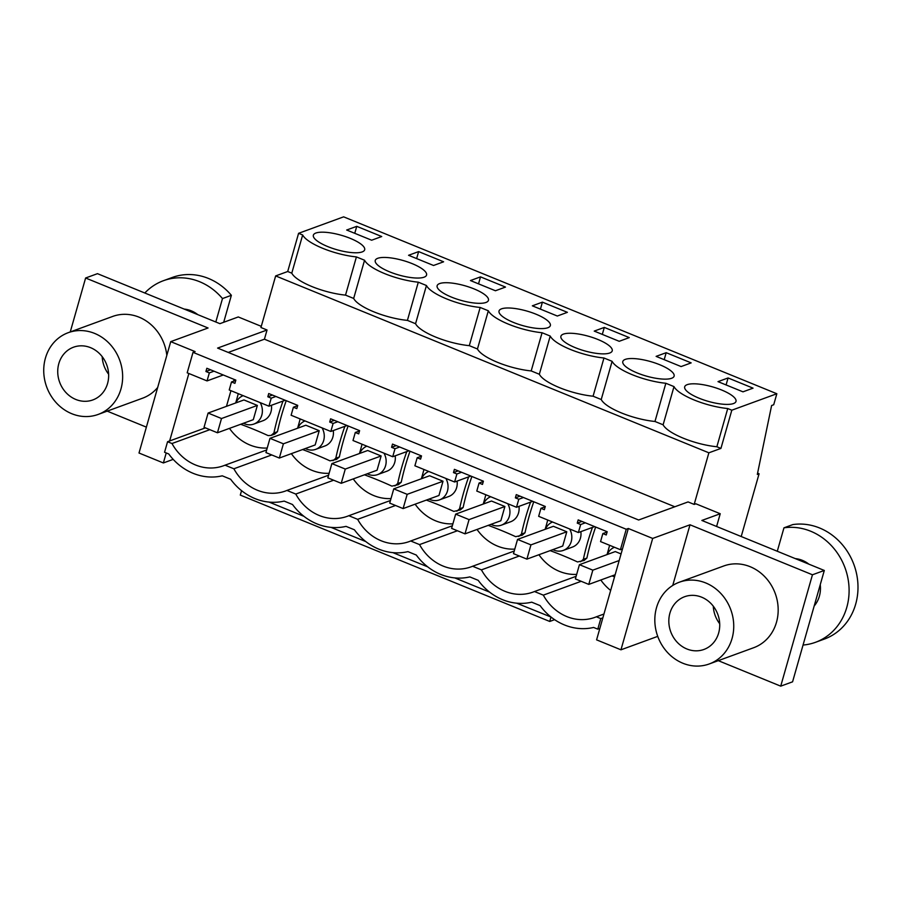 <?xml version="1.0" encoding="UTF-8"?>
<svg xmlns="http://www.w3.org/2000/svg" width="903" height="903" viewBox="0 0 903 903"><rect width="100%" height="100%" fill="white"/><g stroke="black" fill="none" stroke-linecap="round" stroke-linejoin="round"><path stroke-width="1.35" d="M742.977 391.834L718.009 381.642L728.078 377.962L753.057 388.155L742.977 391.834M728.078 377.962L726.091 384.938M711.564 402.241A26.672 7.563 15.9 0 0 736.001 401.406A26.672 7.563 15.9 0 0 709.126 385.965A26.672 7.563 15.9 0 0 684.688 386.789A26.672 7.563 15.9 0 0 711.564 402.241M663.118 424.794L673.999 386.597A38.265 10.847 15.9 0 0 727.739 408.54L716.858 446.748A38.265 10.847 15.9 0 1 663.118 424.794L654.968 421.475A38.265 10.847 -164.1 0 1 601.229 399.521L593.079 396.203A38.265 10.847 -164.1 0 1 539.339 374.26L531.19 370.93A38.265 10.847 -164.1 0 1 477.45 348.987L469.3 345.657A38.265 10.847 -164.1 0 1 415.561 323.714L407.411 320.384A38.265 10.847 -164.1 0 1 353.671 298.441L345.522 295.123A38.265 10.847 -164.1 0 1 291.782 273.169L287.707 271.51L275.652 275.923L260.944 327.518L267.04 330.001L217.6 348.084L638.635 520.004L688.075 501.921L694.17 504.416L708.866 452.809L275.652 275.923M656.515 607.663A43.525 38.885 -110.1 0 0 667.723 652.711A43.525 38.885 -110.1 0 0 709.227 663.965A43.525 38.885 -110.1 0 0 732.051 638.511A43.525 38.885 -110.1 0 0 720.831 593.463A43.525 38.885 -110.1 0 0 679.338 582.209A43.525 38.885 -110.1 0 0 656.515 607.663M669.913 613.137A28.083 25.092 -110.1 0 0 677.148 642.202A28.083 25.092 -110.1 0 0 703.922 649.46A28.083 25.092 -110.1 0 0 718.641 633.037A28.083 25.092 -110.1 0 0 711.406 603.972A28.083 25.092 -110.1 0 0 684.632 596.714A28.083 25.092 -110.1 0 0 669.913 613.137M741.216 536.529L759.084 473.77L757.324 474.425L771.613 405.515L773.713 404.747L776.84 393.742L731.814 410.199L720.933 448.407L716.858 446.748M731.814 410.199L727.739 408.54M709.227 663.965L753.666 647.722A43.525 38.885 -110.1 0 0 776.49 622.257A43.525 38.885 -110.1 0 0 765.27 577.22A43.525 38.885 -110.1 0 0 723.777 565.967L679.338 582.209M720.933 448.407L708.866 452.809M628.319 528.492L622.483 548.945L620.417 549.701L626.242 529.248L628.319 528.492L652.677 538.436L690.016 524.79L812.452 574.782L824.304 570.459L701.857 520.455L720.233 513.739L695.863 503.795L694.17 504.416M824.304 570.459L792.574 681.821L780.723 686.156L812.452 574.782M720.233 513.739L716.598 526.483M718.28 660.657L780.723 686.156M690.016 524.79L672.735 585.449M581.927 521.426L577.254 523.13L578.18 519.891L607.177 531.732L606.252 534.971L602.843 533.571L607.087 532.025M577.254 523.13L580.674 524.519L585.336 522.814M581.193 581.295L543.324 595.145L534.474 591.533A46.335 41.391 69.9 0 1 533.007 592.097A46.335 41.391 69.9 0 1 481.434 569.872L472.585 566.26A46.335 41.391 69.9 0 1 471.118 566.836A46.335 41.391 69.9 0 1 419.545 544.599L410.696 540.987A46.335 41.391 69.9 0 1 409.228 541.563A46.335 41.391 69.9 0 1 357.656 519.327L348.806 515.715A46.335 41.391 69.9 0 1 347.35 516.29A46.335 41.391 69.9 0 1 295.766 494.054L286.917 490.442A46.335 41.391 69.9 0 1 285.461 491.018A46.335 41.391 69.9 0 1 233.877 468.781L225.039 465.18A46.335 41.391 69.9 0 1 223.572 465.745A46.335 41.391 69.9 0 1 171.988 443.52L167.563 441.714L164.56 452.268L168.748 453.972A56.652 50.613 69.9 0 0 222.262 475.825L230.637 479.245A56.652 50.613 69.9 0 0 284.152 501.097L292.527 504.517A56.652 50.613 69.9 0 0 346.041 526.37L354.416 529.79A56.652 50.613 69.9 0 0 407.93 551.631L416.306 555.052A56.652 50.613 69.9 0 0 469.82 576.904L478.195 580.324A56.652 50.613 69.9 0 0 531.709 602.177L540.084 605.597A56.652 50.613 -110.1 0 0 593.598 627.45L597.786 629.154L599.852 628.398L596.59 639.855L620.959 649.81L657.734 636.367M652.677 538.436L620.959 649.81M580.674 524.519L578.383 532.544L594.625 526.607M620.417 549.701L600.551 541.597L602.843 533.571M622.483 548.945L599.852 628.398M597.786 629.154L600.788 618.611L602.865 617.844M600.811 579.997A46.335 41.391 -110.1 0 0 610.665 590.438M603.949 614.029L596.364 616.805A46.335 41.391 -110.1 0 1 594.896 617.37A46.335 41.391 -110.1 0 1 543.324 595.145M600.788 618.611L596.364 616.805M607.019 554.6A258.529 230.965 -110.1 0 0 609.604 545.288M614.548 576.848A409.24 365.602 -110.1 0 0 612.008 575.9M614.469 547.274A15.182 13.568 -110.1 0 0 607.324 554.487M621.072 553.934L615.282 551.575L579.433 564.68L575.38 578.925L588.779 584.399L615.135 574.76M226.472 406.339L230.942 390.672M233.651 381.168L234.148 379.418M229.475 428.372A46.335 41.391 -110.1 0 0 267.22 448.035M291.364 453.645A46.335 41.391 -110.1 0 0 329.11 473.296M353.254 478.917A46.335 41.391 -110.1 0 0 390.999 498.569M415.143 504.19A46.335 41.391 -110.1 0 0 452.888 523.842M477.032 529.463A46.335 41.391 -110.1 0 0 514.778 549.114M538.922 554.724A46.335 41.391 -110.1 0 0 576.667 574.387M410.007 451.218A258.529 230.965 -110.1 0 0 401.237 482.225L397.681 483.523A258.529 230.965 -110.1 0 1 406.779 451.59M364.451 474.82A409.24 365.602 -110.1 0 1 391.891 486.13L398.471 484.651L401.237 482.225M595.664 527.036A258.529 230.965 -110.1 0 0 586.905 558.043L583.349 559.341A258.529 230.965 -110.1 0 1 592.447 527.408M550.119 550.627A409.24 365.602 -110.1 0 1 577.548 561.948L584.128 560.458L586.905 558.043M533.775 501.763A258.529 230.965 -110.1 0 0 525.015 532.77L521.46 534.068A258.529 230.965 -110.1 0 1 530.558 502.136M488.23 525.365A409.24 365.602 -110.1 0 1 515.669 536.675L522.239 535.197L525.015 532.77M348.118 425.945A258.529 230.965 -110.1 0 0 339.347 456.952L335.792 458.25A258.529 230.965 -110.1 0 1 344.89 426.318M302.573 449.547A409.24 365.602 -110.1 0 1 330.001 460.857L336.582 459.379L339.347 456.952M426.34 500.093A409.24 365.602 -110.1 0 1 453.78 511.403L460.361 509.924L463.126 507.497L459.571 508.795A258.529 230.965 -110.1 0 1 468.668 476.863M471.885 476.491A258.529 230.965 -110.1 0 0 463.126 507.497M286.228 400.672A258.529 230.965 -110.1 0 0 277.458 431.679L273.902 432.988L271.137 435.404L268.112 435.596A409.24 365.602 -110.1 0 0 240.683 424.275M271.137 435.404L274.693 434.106L277.458 431.679M534.474 591.533L576.125 576.306M578.383 532.544L538.662 516.324L540.953 508.31L545.209 506.752M540.953 508.31L544.362 509.698L545.288 506.459L516.29 494.618L515.365 497.858L518.785 499.246L516.493 507.272L532.736 501.334M516.493 507.272L476.784 491.051L479.064 483.037L483.319 481.48M479.064 483.037L482.473 484.426L483.398 481.186L454.401 469.346L453.475 472.585L456.895 473.985L454.604 481.999L470.847 476.062M454.604 481.999L414.895 465.79L417.175 457.765L421.43 456.207M417.175 457.765L420.584 459.153L421.509 455.913L392.512 444.084L391.586 447.312L395.006 448.712L392.715 456.737L408.957 450.789M392.715 456.737L353.005 440.517L355.285 432.492L359.541 430.934M355.285 432.492L358.694 433.88L359.62 430.652L330.622 418.811L329.708 422.051L333.117 423.439L330.825 431.465L347.068 425.527M330.825 431.465L291.116 415.245L293.396 407.219L297.651 405.673M293.396 407.219L296.805 408.619L297.73 405.379L268.733 393.539L267.819 396.778L271.227 398.167L268.936 406.192L285.179 400.255M268.936 406.192L229.227 389.972L231.507 381.946L235.762 380.4M231.507 381.946L234.915 383.346L235.841 380.107L206.843 368.266L205.929 371.505L209.338 372.894L207.047 380.919L223.289 374.982M207.047 380.919L187.192 372.815L193.016 352.351L195.093 351.594L170.735 341.639L139.006 453.013L163.375 462.957L173.195 459.367M626.242 529.248L193.016 352.351M170.735 341.639L208.062 327.992L85.616 278L97.468 273.665L219.903 323.669L238.279 316.953L261.283 326.344M674.812 506.775L264.421 339.201L228.245 352.43M267.04 330.001L264.421 339.201M759.084 473.77L757.583 473.161M776.84 393.742L343.625 216.844L298.588 233.313L287.707 271.51M673.999 386.597L665.85 383.267A38.265 10.847 -164.1 0 1 612.11 361.324L603.96 357.994A38.265 10.847 -164.1 0 1 550.22 336.051L542.071 332.733A38.265 10.847 -164.1 0 1 488.331 310.779L480.182 307.46A38.265 10.847 -164.1 0 1 426.442 285.506L418.303 282.188A38.265 10.847 -164.1 0 1 364.552 260.245L356.414 256.915A38.265 10.847 -164.1 0 1 302.663 234.972L298.588 233.313M654.968 421.475L665.85 383.267M337.801 234.34A26.672 7.563 -164.1 0 1 364.677 249.781A26.672 7.563 -164.1 0 1 340.239 250.616A26.672 7.563 -164.1 0 1 313.364 235.164A26.672 7.563 -164.1 0 1 337.801 234.34M557.32 316.027L567.389 312.336L542.41 302.144L532.341 305.824L557.32 316.027M461.58 284.874A26.672 7.563 -164.1 0 1 488.455 300.327A26.672 7.563 -164.1 0 1 464.007 301.162A26.672 7.563 -164.1 0 1 437.142 285.709A26.672 7.563 -164.1 0 1 461.58 284.874M681.099 366.562L691.167 362.882L666.188 352.689L656.12 356.369L681.099 366.562M649.675 376.98A26.672 7.563 -164.1 0 1 622.799 361.527A26.672 7.563 -164.1 0 1 647.248 360.692A26.672 7.563 -164.1 0 1 674.112 376.145A26.672 7.563 -164.1 0 1 649.675 376.98M619.21 341.3L629.278 337.609L604.299 327.417L594.23 331.096L619.21 341.3M399.69 259.601A26.672 7.563 -164.1 0 1 426.566 275.054A26.672 7.563 -164.1 0 1 402.128 275.889A26.672 7.563 -164.1 0 1 375.253 260.436A26.672 7.563 -164.1 0 1 399.69 259.601M587.785 351.707A26.672 7.563 -164.1 0 1 560.91 336.255A26.672 7.563 -164.1 0 1 585.358 335.419A26.672 7.563 -164.1 0 1 612.223 350.872A26.672 7.563 -164.1 0 1 587.785 351.707M418.631 251.598L408.562 255.289L433.542 265.482L443.61 261.802L418.631 251.598L416.644 258.585M480.52 276.871L505.499 287.075L495.431 290.755L470.452 280.551L480.52 276.871L478.534 283.858M523.469 310.147A26.672 7.563 -164.1 0 1 550.345 325.599A26.672 7.563 -164.1 0 1 525.896 326.434A26.672 7.563 -164.1 0 1 499.032 310.982A26.672 7.563 -164.1 0 1 523.469 310.147M356.753 226.337L346.673 230.017L371.652 240.209L381.721 236.53L356.753 226.337L354.755 233.313M45.421 358.141A43.525 38.885 -110.1 0 0 56.629 403.178A43.525 38.885 -110.1 0 0 98.134 414.443A43.525 38.885 -110.1 0 0 120.957 388.979A43.525 38.885 -110.1 0 0 109.748 343.941A43.525 38.885 -110.1 0 0 68.244 332.676A43.525 38.885 -110.1 0 0 45.421 358.141M58.819 363.616A28.083 25.092 -110.1 0 0 66.054 392.67A28.083 25.092 -110.1 0 0 92.828 399.939A28.083 25.092 -110.1 0 0 107.559 383.515A28.083 25.092 -110.1 0 0 100.323 354.45A28.083 25.092 -110.1 0 0 73.549 347.192A28.083 25.092 -110.1 0 0 58.819 363.616M291.782 273.169L302.663 234.972M345.522 295.123L356.414 256.915M253.291 419.669L257.355 405.424L243.945 399.95L208.096 413.055L204.044 427.3L217.442 432.774L253.291 419.669M166.818 355.387A43.525 38.885 -110.1 0 0 112.683 316.434L68.244 332.676M98.134 414.443L142.572 398.2A43.525 38.885 -110.1 0 0 157.664 387.511M243.449 423.27A15.182 13.568 -110.1 0 0 253.833 424.071A15.182 13.568 -110.1 0 0 262.096 407.817A15.182 13.568 -110.1 0 0 260.188 402.614M243.133 395.649A15.182 13.568 -110.1 0 0 235.988 402.862M107.186 411.136L146.376 427.13M85.616 278L70.253 331.943M253.833 424.071L263.021 420.708A15.182 13.568 -110.1 0 0 271.408 405.289M166.22 452.945L163.375 462.957M205.929 371.505L210.591 369.801M209.338 372.894L214.011 371.189M235.683 402.975A258.529 230.965 -110.1 0 0 238.268 393.663M283 401.056A258.529 230.965 -110.1 0 0 273.902 432.988M188.862 373.492L169.64 440.957L205.432 427.864M167.563 441.714L169.64 440.957M171.988 443.52L209.857 429.67M266.678 449.954L225.039 465.18M233.877 468.781L271.747 454.943M353.671 298.441L364.552 260.245M601.229 399.521L612.11 361.324M516.663 603.181L551.033 617.042M550.954 617.178L549.735 621.456L554.611 619.672M593.079 396.203L603.96 357.994M666.188 352.689L664.202 359.665M242.038 491.04L241.507 490.826L240.288 495.092L549.735 621.456M269.105 502.091L303.916 516.313M330.995 527.363L365.805 541.586M392.884 552.636L427.695 566.847M454.773 577.909L489.584 592.12M472.585 566.26L514.236 551.033M481.434 569.872L519.304 556.022M580.573 561.768L583.349 559.341M545.13 529.327A258.529 230.965 -110.1 0 0 547.715 520.015M518.785 499.246L523.447 497.542M515.365 497.858L520.038 496.153M552.896 549.622A15.182 13.568 -110.1 0 0 563.28 550.424L572.457 547.06A15.182 13.568 -110.1 0 0 580.855 531.641M563.28 550.424A15.182 13.568 -110.1 0 0 571.543 534.17A15.182 13.568 -110.1 0 0 569.635 528.966M552.58 522.002A15.182 13.568 -110.1 0 0 545.435 529.214M562.738 546.022L566.791 531.777L553.392 526.302L517.543 539.407L513.491 553.652L526.889 559.126L562.738 546.022M539.339 374.26L550.22 336.051M531.19 370.93L542.071 332.733M604.299 327.417L602.312 334.403M410.696 540.987L452.347 525.76M419.545 544.599L457.415 530.761M518.694 536.495L521.46 534.068M483.24 504.055A258.529 230.965 -110.1 0 0 485.825 494.754M456.895 473.985L461.557 472.269M453.475 472.585L458.148 470.881M491.006 524.35A15.182 13.568 -110.1 0 0 501.391 525.151L510.567 521.799A15.182 13.568 -110.1 0 0 518.965 506.369M501.391 525.151A15.182 13.568 -110.1 0 0 509.653 508.897A15.182 13.568 -110.1 0 0 507.746 503.705M490.69 496.74A15.182 13.568 -110.1 0 0 483.545 503.942M500.849 520.749L504.901 506.504L491.503 501.03L455.654 514.134L451.602 528.379L465 533.854L500.849 520.749M477.45 348.987L488.331 310.779M469.3 345.657L480.182 307.46M542.41 302.144L540.423 309.131M348.806 515.715L390.457 500.499M357.656 519.327L395.525 505.488M456.805 511.222L459.571 508.795M421.351 478.782A258.529 230.965 -110.1 0 0 423.936 469.481M395.006 448.712L399.668 446.996M391.586 447.312L396.259 445.608M429.117 499.077A15.182 13.568 -110.1 0 0 439.501 499.878L448.678 496.526A15.182 13.568 -110.1 0 0 457.076 481.096M439.501 499.878A15.182 13.568 -110.1 0 0 447.764 483.624A15.182 13.568 -110.1 0 0 445.856 478.432M428.801 471.468A15.182 13.568 -110.1 0 0 421.656 478.669M438.96 495.476L443.012 481.231L429.614 475.757L393.764 488.862L389.712 503.106L403.11 508.581L438.96 495.476M415.561 323.714L426.442 285.506M407.411 320.384L418.303 282.188M286.917 490.442L328.568 475.226M295.766 494.054L333.636 480.215M394.916 485.949L397.681 483.523M359.462 453.509A258.529 230.965 -110.1 0 0 362.047 444.208M333.117 423.439L337.778 421.735M329.708 422.051L334.37 420.335M367.228 473.804A15.182 13.568 -110.1 0 0 377.612 474.606L386.789 471.253A15.182 13.568 -110.1 0 0 395.187 455.823M377.612 474.606A15.182 13.568 -110.1 0 0 385.874 458.363A15.182 13.568 -110.1 0 0 383.967 453.159M366.911 446.195A15.182 13.568 -110.1 0 0 359.766 453.396M377.07 470.203L381.122 455.959L367.724 450.495L331.875 463.6L327.823 477.845L341.221 483.308L377.07 470.203M333.026 460.677L335.792 458.25M297.572 428.248A258.529 230.965 -110.1 0 0 300.157 418.936M271.227 398.167L275.9 396.462M267.819 396.778L272.48 395.062M305.338 448.531A15.182 13.568 -110.1 0 0 315.723 449.344L324.911 445.98A15.182 13.568 -110.1 0 0 333.297 430.562M315.723 449.344A15.182 13.568 -110.1 0 0 323.985 433.09A15.182 13.568 -110.1 0 0 322.078 427.887M305.022 420.922A15.182 13.568 -110.1 0 0 297.877 428.135M315.181 444.942L319.233 430.697L305.835 425.223L269.986 438.327L265.933 452.572L279.332 458.047L315.181 444.942M588.779 584.399L592.831 570.154L579.433 564.68M592.831 570.154L619.198 560.515M526.889 559.126L530.941 544.881L517.543 539.407M530.941 544.881L566.791 531.777M465 533.854L469.052 519.609L455.654 514.134M469.052 519.609L504.901 506.504M403.11 508.581L407.174 494.336L393.764 488.862M407.174 494.336L443.012 481.231M341.221 483.308L345.285 469.063L331.875 463.6M345.285 469.063L381.122 455.959M279.332 458.047L283.395 443.802L269.986 438.327M283.395 443.802L319.233 430.697M217.442 432.774L221.506 418.529L208.096 413.055M221.506 418.529L257.355 405.424M777.28 551.259L783.962 527.826A59.677 53.311 69.9 0 1 846.732 573.145A59.677 53.311 69.9 0 1 815.499 642.304A59.677 53.311 69.9 0 1 803.049 645.047M820.251 584.67A28.083 25.092 69.9 0 1 819.371 596.217A28.083 25.092 69.9 0 1 814.179 605.992M795.317 558.618A28.083 25.092 69.9 0 1 808.874 564.149M783.962 527.826L792.845 524.575A59.677 53.311 69.9 0 1 855.626 569.906A59.677 53.311 69.9 0 1 824.383 639.064L815.499 642.304M719.702 623.736A28.083 25.092 69.9 0 1 713.291 606.184M144.819 293.001A59.677 53.311 69.9 0 1 163.432 280.698A59.677 53.311 69.9 0 1 222.488 298.566L231.371 295.315A59.677 53.311 69.9 0 0 172.315 277.447L163.432 280.698M215.817 321.987L222.488 298.566M184.223 309.097A28.083 25.092 69.9 0 1 197.78 314.628M223.696 322.281L231.371 295.315M108.62 374.214A28.083 25.092 69.9 0 1 102.197 356.662"/></g></svg>
